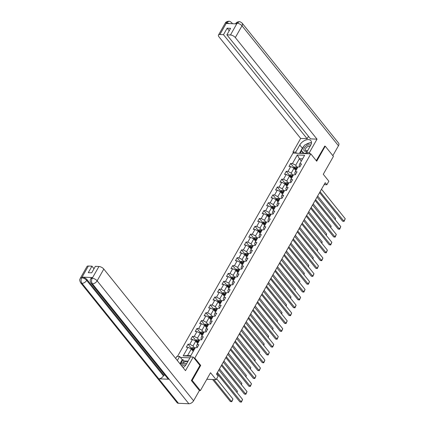 <?xml version="1.0" encoding="UTF-8"?>
<svg xmlns="http://www.w3.org/2000/svg" width="425" height="425" viewBox="0 0 425 425"><rect width="100%" height="100%" fill="white"/><g stroke="black" fill="none" stroke-linecap="round" stroke-linejoin="round"><path stroke-width="0.64" d="M191.457 380.386L192.18 380.418L200.706 365.41L194.799 358.062L310.803 153.861L293.016 153.074L177.528 356.362M192.18 380.418L200.382 390.618L199.383 390.575M310.803 153.861L316.705 161.208L325.237 146.195L324.514 146.163M325.237 146.195L333.434 156.395L323.276 174.277L328.854 181.215L326.852 184.742L325.21 182.702L216.479 374.106L218.121 376.146L216.113 379.674L210.54 372.736L200.382 390.618M194.799 358.062L194.007 358.031M189.948 357.85L180.423 357.425M297.309 154.966L292.448 163.529L290.689 163.45L288.973 166.472L290.727 166.552L287.98 171.387L286.227 171.312L284.511 174.33L286.264 174.409L283.517 179.244L281.764 179.169L280.048 182.192L281.802 182.267L279.055 187.106L277.297 187.027L275.581 190.049L277.339 190.124L274.592 194.963L272.834 194.884L271.118 197.907L272.871 197.986L270.125 202.821L268.372 202.741L266.656 205.764L268.409 205.843L265.662 210.678L263.909 210.598L262.193 213.621L263.946 213.701L261.2 218.535L259.441 218.455L257.725 221.478L259.484 221.558L256.737 226.392L254.979 226.312L253.263 229.335L255.016 229.415L252.269 234.249L250.516 234.17L248.8 237.192L250.553 237.272L247.807 242.107L246.054 242.032L244.338 245.05L246.091 245.129L243.344 249.964L241.586 249.889L239.87 252.912L241.628 252.987L238.882 257.821L237.123 257.747L235.407 260.769L237.161 260.844L234.414 265.683L232.661 265.604L230.945 268.627L232.698 268.701L229.952 273.541L228.198 273.461L226.482 276.484L228.236 276.563L225.489 281.398L223.731 281.318L222.015 284.341L223.773 284.421L221.027 289.255L219.268 289.175L217.552 292.198L219.305 292.278L216.559 297.112L214.806 297.033L213.09 300.055L214.843 300.135L212.096 304.969L210.343 304.89L208.627 307.913L210.38 307.992L207.634 312.827L205.875 312.752L204.159 315.77L205.918 315.849L203.166 320.684L201.413 320.609L199.697 323.632L201.45 323.707L198.703 328.541L196.95 328.467L195.234 331.489L196.988 331.564L194.241 336.403L192.488 336.324L190.772 339.347L192.525 339.421L189.778 344.261L188.02 344.181L186.304 347.204L188.062 347.283L183.196 355.842L190.501 356.171L195.367 347.608L197.12 347.682L198.842 344.664L197.083 344.585L199.83 339.75L201.588 339.825L203.304 336.802L201.546 336.728L204.298 331.893L206.051 331.967L207.767 328.945L206.013 328.87L208.76 324.031L210.513 324.11L212.229 321.087L210.476 321.013L213.222 316.173L214.976 316.253L216.697 313.23L214.938 313.151L217.685 308.316L219.443 308.396L221.159 305.373L219.401 305.293L222.153 300.459L223.906 300.539L225.622 297.516L223.869 297.436L226.615 292.602L228.368 292.682L230.084 289.659L228.331 289.579L231.078 284.745L232.831 284.824L234.552 281.802L232.794 281.722L235.54 276.888L237.299 276.962L239.015 273.944L237.256 273.865L240.008 269.03L241.761 269.105L243.477 266.082L241.724 266.007L244.471 261.173L246.224 261.248L247.94 258.225L246.187 258.15L248.933 253.311L250.686 253.39L252.407 250.367L250.649 250.293L253.396 245.453L255.154 245.533L256.87 242.51L255.112 242.431L257.863 237.596L259.617 237.676L261.332 234.653L259.579 234.573L262.326 229.739L264.079 229.819L265.795 226.796L264.042 226.716L266.788 221.882L268.542 221.962L270.263 218.939L268.504 218.859L271.251 214.025L273.009 214.104L274.725 211.082L272.972 211.002L275.719 206.167L277.472 206.242L279.188 203.224L277.435 203.145L280.181 198.31L281.934 198.385L283.65 195.362L281.897 195.288L284.644 190.453L286.397 190.528L288.118 187.505L286.36 187.43L289.106 182.591L290.865 182.67L292.581 179.648L290.828 179.573L293.574 174.733L295.327 174.813L297.043 171.79L295.29 171.711L298.037 166.876L299.79 166.956L301.506 163.933L299.752 163.853L304.619 155.29L297.309 154.966L299.402 158.7L295.683 165.245L297.601 167.641M197.083 344.585L196.472 346.131L197.37 347.246M194.937 348.367L193.014 345.977L195.76 341.142L197.683 343.533M189.778 344.261L193.014 345.977M192.525 339.421L195.76 341.142M201.546 336.728L200.94 338.273L201.833 339.389M199.399 340.51L197.476 338.119L200.223 333.285L202.146 335.676M194.241 336.403L197.476 338.119M196.988 331.564L200.223 333.285M206.013 328.87L205.403 330.416L206.3 331.532M203.862 332.653L201.939 330.262L204.685 325.428L206.608 327.818M198.703 328.541L201.939 330.262M201.45 323.707L204.685 325.428M210.476 321.013L209.865 322.559L210.763 323.675M208.324 324.796L206.401 322.405L209.153 317.565L211.071 319.956M203.166 320.684L206.401 322.405M205.918 315.849L209.153 317.565M214.938 313.151L214.327 314.702L215.225 315.817M212.792 316.938L210.869 314.548L213.616 309.708L215.539 312.099M207.634 312.827L210.869 314.548M210.38 307.992L213.616 309.708M219.401 305.293L218.795 306.839L219.688 307.955M217.255 309.076L215.332 306.685L218.078 301.851L220.001 304.242M212.096 304.969L215.332 306.685M214.843 300.135L218.078 301.851M223.869 297.436L223.258 298.982L224.156 300.098M221.717 301.219L219.794 298.828L222.541 293.994L224.464 296.384M216.559 297.112L219.794 298.828M219.305 292.278L222.541 293.994M228.331 289.579L227.72 291.125L228.618 292.241M226.18 293.362L224.262 290.971L227.008 286.137L228.926 288.527M221.027 289.255L224.262 290.971M223.773 284.421L227.008 286.137M232.794 281.722L232.183 283.268L233.081 284.383M230.648 285.504L228.724 283.114L231.471 278.279L233.394 280.67M225.489 281.398L228.724 283.114M228.236 276.563L231.471 278.279M237.256 273.865L236.651 275.411L237.543 276.526M235.11 277.647L233.187 275.257L235.933 270.422L237.857 272.813M229.952 273.541L233.187 275.257M232.698 268.701L235.933 270.422M241.724 266.007L241.113 267.553L242.011 268.669M239.572 269.79L237.649 267.399L240.396 262.565L242.319 264.956M234.414 265.683L237.649 267.399M237.161 260.844L240.396 262.565M246.187 258.15L245.576 259.696L246.473 260.812M244.035 261.933L242.117 259.542L244.864 254.708L246.782 257.098M238.882 257.821L242.117 259.542M241.628 252.987L244.864 254.708M250.649 250.293L250.038 251.839L250.936 252.955M248.503 254.076L246.58 251.685L249.326 246.845L251.249 249.236M243.344 249.964L246.58 251.685M246.091 245.129L249.326 246.845M255.112 242.431L254.506 243.982L255.398 245.097M252.965 246.218L251.042 243.828L253.789 238.988L255.712 241.379M247.807 242.107L251.042 243.828M250.553 237.272L253.789 238.988M259.579 234.573L258.968 236.119L259.866 237.235M257.428 238.356L255.505 235.965L258.251 231.131L260.174 233.522M252.269 234.249L255.505 235.965M255.016 229.415L258.251 231.131M264.042 226.716L263.431 228.262L264.329 229.378M261.89 230.499L259.973 228.108L262.719 223.274L264.637 225.664M256.737 226.392L259.973 228.108M259.484 221.558L262.719 223.274M268.504 218.859L267.893 220.405L268.791 221.521M266.358 222.642L264.435 220.251L267.182 215.417L269.105 217.807M261.2 218.535L264.435 220.251M263.946 213.701L267.182 215.417M272.972 211.002L272.361 212.548L273.254 213.663M270.821 214.784L268.898 212.394L271.644 207.559L273.567 209.95M265.662 210.678L268.898 212.394M268.409 205.843L271.644 207.559M277.435 203.145L276.824 204.691L277.722 205.806M275.283 206.927L273.36 204.537L276.107 199.702L278.03 202.093M270.125 202.821L273.36 204.537M272.871 197.986L276.107 199.702M281.897 195.288L281.286 196.833L282.184 197.949M279.746 199.07L277.828 196.679L280.574 191.845L282.492 194.236M274.592 194.963L277.828 196.679M277.339 190.124L280.574 191.845M286.36 187.43L285.749 188.976L286.647 190.092M284.213 191.213L282.29 188.822L285.037 183.988L286.96 186.378M279.055 187.106L282.29 188.822M281.802 182.267L285.037 183.988M290.828 179.573L290.217 181.119L291.109 182.235M288.676 183.356L286.753 180.965L289.499 176.125L291.422 178.521M283.517 179.244L286.753 180.965M286.264 174.409L289.499 176.125M295.29 171.711L294.679 173.262L295.577 174.377M293.138 175.498L291.215 173.108L293.962 168.268L295.885 170.659M287.98 171.387L291.215 173.108M290.727 166.552L293.962 168.268M299.752 163.853L299.142 165.399L300.039 166.515M301.325 161.091L299.402 158.7L302.6 158.844M292.448 163.529L295.683 165.245M206.832 379.259L216.113 379.674M324.121 184.62L326.852 184.742M193.216 351.39L191.298 348.999L187.574 355.544L190.777 355.688M183.196 355.842L187.574 355.544M188.062 347.283L191.298 348.999M290.689 163.45L293.893 167.434M286.227 171.312L289.43 175.297M281.764 179.169L284.968 183.154M277.297 187.027L280.505 191.011M272.834 194.884L276.038 198.868M268.372 202.741L271.575 206.725M263.909 210.598L267.113 214.583M259.441 218.455L262.65 222.44M254.979 226.312L258.182 230.297M250.516 234.17L253.72 238.154M246.054 242.032L249.257 246.017M241.586 249.889L244.795 253.874M237.123 257.747L240.327 261.731M232.661 265.604L235.864 269.588M228.198 273.461L231.402 277.445M223.731 281.318L226.939 285.303M219.268 289.175L222.472 293.16M214.806 297.033L218.009 301.017M210.343 304.89L213.547 308.874M205.875 312.752L209.084 316.737M201.413 320.609L204.616 324.594M196.95 328.467L200.154 332.451M192.488 336.324L195.691 340.308M188.02 344.181L191.229 348.165M200.706 365.41L199.909 365.373M321.502 189.231L345.238 218.742L343.804 221.26L342.603 221.207L344.085 221.398L320.073 191.749M319.595 192.594L342.603 221.207M345.238 218.742L344.085 221.398M295.391 170.042L296.007 170.446M293.547 168.05L293.957 167.328L295.2 166.871A1.721 0.77 29.6 0 1 296.634 167.402L297.436 167.928M317.666 195.983L335.623 218.312L335.203 219.677M296.894 168.884L296.092 168.358A1.721 0.77 -150.4 0 0 295.062 167.891L294.716 168.497A1.721 0.77 29.6 0 1 295.747 168.964L296.549 169.49M295.062 167.891L295.529 168.481A0.877 0.393 29.6 0 1 295.805 168.629L296.703 169.219M334.996 219.417L335.623 218.312M310.664 145.345A4.218 2.486 -38.8 0 0 305.665 146.301A4.218 2.486 -38.8 0 0 303.933 150.312A4.218 2.486 -38.8 0 0 307.498 150.917M309.953 146.604A2.885 1.705 -38.8 0 0 306.616 147.342A2.885 1.705 -38.8 0 0 305.58 150.349A2.885 1.705 -38.8 0 0 307.7 150.572M304.082 153.563L301.405 150.577L304.491 145.143L310.532 142.619L311.376 143.459M306.558 152.58L304.353 153.499L301.405 150.577M186.479 363.954A4.218 2.486 -38.8 0 0 181.48 364.91A4.218 2.486 -38.8 0 0 181.135 365.229M185.698 365.155A2.885 1.705 -38.8 0 0 182.431 365.946A2.885 1.705 -38.8 0 0 182.028 366.339M180.157 364.013L186.347 361.229L187.425 362.297M310.154 153.834L309.288 152.761L306.526 152.639L310.59 145.483A7.294 4.308 -38.8 0 0 310.866 140.67A7.294 4.308 -38.8 0 0 305.474 140.133A7.294 4.308 -38.8 0 0 299.768 145.005L295.71 152.155L292.942 152.033L300.672 138.433L218.976 36.842A3.889 1.748 -150.4 0 1 218.477 35.052A3.889 1.748 -150.4 0 1 219.89 34.526L223.476 34.685L307.137 138.72L300.672 138.433M309.288 152.761L317.013 139.161L310.547 138.874L226.886 34.834L230.467 34.993L237.139 23.157L236.645 23.906L226.307 23.449L226.573 22.764L219.89 34.526M308.497 136.324L307.137 138.72M296.57 153.228L295.71 152.155M293.808 153.106L292.942 152.033M307.387 153.712L306.526 152.639M317.013 139.161L235.322 37.57A3.889 1.748 -150.4 0 0 230.467 34.993M237.028 23.226L235.615 23.752C236.247 22.472 237.458 21.792 239.243 21.712L239.243 21.712C239.684 21.473 240.651 21.962 242.154 23.178L338.613 143.129A3.99 2.353 141.2 0 1 338.459 145.759L332.839 155.651M226.886 34.834L230.578 28.337L227.163 28.183L223.476 34.685M324.727 146.173L316.274 160.666M227.163 28.183L229.213 30.733M311.461 142.848A7.294 4.308 -38.8 0 0 310.707 142.795M309.995 142.848A7.294 4.308 -38.8 0 0 305.708 144.633M303.896 146.189A7.294 4.308 -38.8 0 0 302.361 148.229L299.768 145.005M299.45 153.356L302.361 148.229M301.644 150.88L300.215 153.393M311.408 143.299L310.824 142.912M302.627 152.102L301.856 153.468M311.392 143.39L310.962 142.853M239.243 21.712L237.145 23.152M232.029 23.704A3.99 2.353 141.2 0 0 231.699 22.711C230.222 21.51 229.272 21.022 228.841 21.25L226.69 22.69M183.09 367.662A7.294 4.308 -38.8 0 0 186.4 364.092L190.464 356.942L193.232 357.064L185.502 370.664L103.812 269.073L97.128 280.835L193.587 400.786L199.41 390.533L191.372 380.54L199.957 365.426L193.232 357.064M177.342 360.517L179.648 356.458L176.885 356.336L175.684 358.45M188.089 361.123L183.993 360.942L183.01 359.715L182.24 359.683L179.648 356.458M88.379 266.023L81.701 277.785A3.889 1.748 29.6 0 0 80.282 278.311L86.966 266.549A3.889 1.748 29.6 0 1 88.379 266.023L91.959 266.183L94.01 268.733M193.587 400.786A3.99 2.353 141.2 0 1 188.87 403.75L169.182 379.27A3.99 2.353 141.2 0 1 167.859 378.675L91.088 283.204A3.99 2.353 141.2 0 0 92.411 283.799C91.332 282.136 91.248 280.314 92.161 278.327L98.956 266.496A3.889 1.748 29.6 0 1 103.812 269.073M92.538 277.573L92.156 278.253L90.738 278.779L91.125 278.099A3.889 1.748 29.6 0 1 92.538 277.573L82.206 277.111A3.889 1.748 29.6 0 1 87.056 279.687L163.832 375.158L163.444 375.838A3.99 2.353 141.2 0 1 158.753 378.808L178.436 403.288L188.87 403.75M178.436 403.288A3.99 2.353 141.2 0 1 177.087 402.688L80.633 282.737A3.99 2.353 141.2 0 0 81.977 283.337C80.899 281.669 80.803 279.847 81.701 277.87L82.206 277.111M87.056 279.687L86.673 280.367A3.99 2.353 141.2 0 1 81.977 283.337L158.753 378.808L169.182 379.27L92.411 283.799A3.99 2.353 141.2 0 0 97.128 280.835A3.889 1.748 -150.4 0 0 92.273 278.258M91.959 266.183L88.272 272.685L91.683 272.834L95.375 266.337L98.956 266.496M163.832 375.158L165.081 375.217M179.934 363.736L182.24 359.683M183.01 359.715L180.848 363.524M183.993 360.942L183.048 362.605M163.444 375.838L86.673 280.367C85.367 278.917 83.746 278.062 81.818 277.791M317.039 197.088L340.77 226.599L339.341 229.117L338.141 229.064L339.623 229.256L315.61 199.607M315.127 200.451L338.141 229.064M340.77 226.599L339.623 229.256M312.577 204.946L336.308 234.457L334.879 236.975L333.678 236.922L335.16 237.113L311.142 207.464M310.664 208.308L333.678 236.922M336.308 234.457L335.16 237.113M290.928 177.9L291.545 178.309M289.085 175.907L289.489 175.19L290.737 174.728A1.721 0.77 29.6 0 1 292.172 175.259L292.974 175.785M313.204 203.841L331.155 226.174L330.74 227.534M292.432 176.747L291.63 176.221A1.721 0.77 -150.4 0 0 290.594 175.748L290.254 176.354A1.721 0.77 29.6 0 1 291.284 176.821L292.087 177.347M290.594 175.748L291.067 176.338A0.877 0.393 29.6 0 1 291.337 176.487L292.241 177.076M330.533 227.274L331.155 226.174M286.461 185.757L287.077 186.166M284.617 183.765L285.026 183.048L286.275 182.585A1.721 0.77 29.6 0 1 287.709 183.122L288.511 183.648M308.736 211.703L326.692 234.032L326.278 235.392M287.964 184.604L287.162 184.078A1.721 0.77 -150.4 0 0 286.131 183.611L285.786 184.211A1.721 0.77 29.6 0 1 286.822 184.678L287.624 185.204M286.131 183.611L286.604 184.195A0.877 0.393 29.6 0 1 286.875 184.344L287.778 184.933M326.065 235.131L326.692 234.032M308.109 212.803L331.845 242.314L330.416 244.832L329.21 244.779L330.692 244.97L306.68 215.321M306.202 216.166L329.21 244.779M331.845 242.314L330.692 244.97M303.647 220.66L327.383 250.171L325.948 252.689L324.748 252.636L326.23 252.827L302.217 223.178M301.739 224.023L324.748 252.636M327.383 250.171L326.23 252.827M299.184 228.517L322.915 258.028L321.486 260.552L320.285 260.498L321.767 260.684L297.755 231.035M297.272 231.88L320.285 260.498M322.915 258.028L321.767 260.684M281.998 193.619L282.614 194.023M280.155 191.622L280.564 190.905L281.812 190.442A1.721 0.77 29.6 0 1 283.247 190.979L284.049 191.505M304.273 219.56L322.23 241.889L321.815 243.249M283.502 192.461L282.699 191.935A1.721 0.77 -150.4 0 0 281.669 191.468L281.323 192.068A1.721 0.77 29.6 0 1 282.359 192.541L283.162 193.067M281.669 191.468L282.142 192.052A0.877 0.393 29.6 0 1 282.413 192.201L283.316 192.791M321.603 242.988L322.23 241.889M277.536 201.477L278.152 201.88M275.692 199.479L276.101 198.762L277.344 198.3A1.721 0.77 29.6 0 1 278.779 198.836L279.581 199.362M299.811 227.417L317.767 249.746L317.348 251.106M279.039 200.318L278.237 199.792A1.721 0.77 -150.4 0 0 277.206 199.325L276.861 199.931A1.721 0.77 29.6 0 1 277.892 200.398L278.694 200.924M277.206 199.325L277.674 199.909A0.877 0.393 29.6 0 1 277.95 200.058L278.848 200.653M317.14 250.846L317.767 249.746M273.073 209.334L273.689 209.738M271.23 207.336L271.633 206.619L272.882 206.157A1.721 0.77 29.6 0 1 274.316 206.693L275.118 207.219M295.343 235.275L313.299 257.603L312.885 258.968M274.577 208.176L273.774 207.65A1.721 0.77 -150.4 0 0 272.738 207.182L272.398 207.788A1.721 0.77 29.6 0 1 273.429 208.255L274.231 208.781M272.738 207.182L273.211 207.767A0.877 0.393 29.6 0 1 273.482 207.915L274.385 208.51M312.678 258.703L313.299 257.603M294.722 236.374L318.453 265.891L317.023 268.409L315.823 268.356L317.305 268.542L293.287 238.893M292.809 239.737L315.823 268.356M318.453 265.891L317.305 268.542M268.605 217.191L269.222 217.595M266.762 215.193L267.171 214.476L268.419 214.014A1.721 0.77 29.6 0 1 269.854 214.551L270.656 215.077M290.881 243.132L308.837 265.46L308.422 266.826M270.109 216.033L269.307 215.507A1.721 0.77 -150.4 0 0 268.276 215.039L267.931 215.645A1.721 0.77 29.6 0 1 268.967 216.113L269.769 216.638M268.276 215.039L268.749 215.629A0.877 0.393 29.6 0 1 269.02 215.778L269.923 216.367M308.21 266.56L308.837 265.46M290.254 244.232L313.99 273.748L312.561 276.266L311.355 276.213L312.837 276.399L288.825 246.75M288.347 247.594L311.355 276.213M313.99 273.748L312.837 276.399M264.143 225.048L264.759 225.452M262.299 223.051L262.708 222.333L263.957 221.877A1.721 0.77 29.6 0 1 265.391 222.408L266.193 222.934M286.418 250.989L304.374 273.317L303.96 274.683M265.646 223.89L264.844 223.364A1.721 0.77 -150.4 0 0 263.813 222.897L263.468 223.502A1.721 0.77 29.6 0 1 264.504 223.97L265.306 224.496M263.813 222.897L264.286 223.486A0.877 0.393 29.6 0 1 264.557 223.635L265.46 224.225M303.748 274.422L304.374 273.317M285.791 252.089L309.527 281.605L308.093 284.123L306.892 284.07L308.375 284.261L284.362 254.607M283.884 255.452L306.892 284.07M309.527 281.605L308.375 284.261M259.68 232.905L260.297 233.309M257.837 230.913L258.246 230.191L259.489 229.734A1.721 0.77 29.6 0 1 260.923 230.265L261.726 230.791M281.956 258.846L299.912 281.175L299.492 282.54M261.184 231.747L260.382 231.221A1.721 0.77 -150.4 0 0 259.351 230.754L259.006 231.359A1.721 0.77 29.6 0 1 260.036 231.827L260.838 232.353M259.351 230.754L259.818 231.343A0.877 0.393 29.6 0 1 260.095 231.492L260.993 232.082M299.285 282.28L299.912 281.175M281.329 259.951L305.06 289.462L303.631 291.98L302.43 291.927L303.912 292.118L279.9 262.469M279.416 263.314L302.43 291.927M305.06 289.462L303.912 292.118M255.218 240.762L255.834 241.166M253.374 238.77L253.778 238.048L255.027 237.591A1.721 0.77 29.6 0 1 256.461 238.122L257.263 238.648M277.488 266.703L295.444 289.032L295.03 290.397M256.721 239.604L255.919 239.078A1.721 0.77 -150.4 0 0 254.883 238.611L254.543 239.217A1.721 0.77 29.6 0 1 255.574 239.684L256.376 240.21M254.883 238.611L255.356 239.201A0.877 0.393 29.6 0 1 255.627 239.349L256.53 239.939M294.822 290.137L295.444 289.032M276.866 267.808L300.597 297.319L299.168 299.837L297.967 299.784L299.45 299.976L275.432 270.327M274.954 271.171L297.967 299.784M300.597 297.319L299.45 299.976M250.75 248.62L251.366 249.023M248.907 246.627L249.316 245.91L250.564 245.448A1.721 0.77 29.6 0 1 251.998 245.979L252.801 246.505M273.025 274.561L290.982 296.894L290.567 298.254M252.253 247.467L251.451 246.941A1.721 0.77 -150.4 0 0 250.421 246.468L250.075 247.074A1.721 0.77 29.6 0 1 251.111 247.541L251.913 248.067M250.421 246.468L250.893 247.058A0.877 0.393 29.6 0 1 251.164 247.207L252.067 247.796M290.355 297.994L290.982 296.894M272.398 275.666L296.135 305.177L294.706 307.695L293.5 307.642L294.982 307.833L270.969 278.184M270.491 279.028L293.5 307.642M296.135 305.177L294.982 307.833M246.288 256.477L246.904 256.886M244.444 254.485L244.853 253.768L246.102 253.305A1.721 0.77 29.6 0 1 247.536 253.842L248.338 254.368M268.563 282.418L286.519 304.752L286.105 306.112M247.791 255.324L246.989 254.798A1.721 0.77 -150.4 0 0 245.958 254.331L245.613 254.931A1.721 0.77 29.6 0 1 246.649 255.398L247.451 255.924M245.958 254.331L246.431 254.915A0.877 0.393 29.6 0 1 246.702 255.064L247.605 255.653M285.892 305.851L286.519 304.752M267.936 283.523L291.672 313.034L290.238 315.552L289.037 315.499L290.519 315.69L266.507 286.041M266.029 286.886L289.037 315.499M291.672 313.034L290.519 315.69M241.825 264.339L242.441 264.743M239.982 262.342L240.391 261.625L241.634 261.163A1.721 0.77 29.6 0 1 243.068 261.699L243.87 262.225M264.1 290.28L282.057 312.609L281.637 313.969M243.328 263.181L242.526 262.655A1.721 0.77 -150.4 0 0 241.496 262.188L241.15 262.788A1.721 0.77 29.6 0 1 242.181 263.261L242.983 263.787M241.496 262.188L241.963 262.772A0.877 0.393 29.6 0 1 242.239 262.921L243.137 263.511M281.43 313.708L282.057 312.609M263.473 291.38L287.204 320.891L285.775 323.409L284.575 323.356L286.057 323.547L262.044 293.898M261.561 294.743L284.575 323.356M287.204 320.891L286.057 323.547M237.363 272.197L237.979 272.6M235.519 270.199L235.923 269.482L237.171 269.02A1.721 0.77 29.6 0 1 238.606 269.556L239.408 270.082M259.632 298.138L277.589 320.466L277.174 321.826M238.866 271.038L238.064 270.512A1.721 0.77 -150.4 0 0 237.028 270.045L236.688 270.651A1.721 0.77 29.6 0 1 237.718 271.118L238.521 271.644M237.028 270.045L237.501 270.629A0.877 0.393 29.6 0 1 237.772 270.778L238.675 271.373M276.967 321.566L277.589 320.466M259.011 299.237L282.742 328.748L281.313 331.272L280.112 331.213L281.594 331.404L257.577 301.755M257.098 302.6L280.112 331.213M282.742 328.748L281.594 331.404M232.895 280.054L233.511 280.457M231.051 278.056L231.46 277.339L232.709 276.877A1.721 0.77 29.6 0 1 234.143 277.413L234.945 277.939M255.17 305.995L273.126 328.323L272.712 329.683M234.398 278.896L233.596 278.37A1.721 0.77 -150.4 0 0 232.565 277.902L232.22 278.508A1.721 0.77 29.6 0 1 233.256 278.975L234.058 279.501M232.565 277.902L233.038 278.487A0.877 0.393 29.6 0 1 233.309 278.635L234.212 279.23M272.499 329.423L273.126 328.323M254.543 307.094L278.279 336.611L276.85 339.129L275.644 339.076L277.127 339.262L253.114 309.612M252.636 310.457L275.644 339.076M278.279 336.611L277.127 339.262M228.432 287.911L229.048 288.315M226.589 285.913L226.998 285.196L228.246 284.734A1.721 0.77 29.6 0 1 229.681 285.271L230.483 285.797M250.708 313.852L268.664 336.18L268.249 337.546M229.936 286.753L229.133 286.227A1.721 0.77 -150.4 0 0 228.103 285.759L227.758 286.365A1.721 0.77 29.6 0 1 228.793 286.832L229.596 287.358M228.103 285.759L228.576 286.349A0.877 0.393 29.6 0 1 228.847 286.498L229.75 287.087M268.037 337.28L268.664 336.18M250.081 314.952L273.817 344.468L272.382 346.986L271.182 346.933L272.664 347.119L248.652 317.47M248.173 318.314L271.182 346.933M273.817 344.468L272.664 347.119M223.97 295.768L224.586 296.172M222.126 293.771L222.535 293.053L223.778 292.597A1.721 0.77 29.6 0 1 225.213 293.128L226.015 293.654M246.245 321.709L264.201 344.038L263.782 345.403M225.473 294.61L224.671 294.084A1.721 0.77 -150.4 0 0 223.64 293.617L223.295 294.222A1.721 0.77 29.6 0 1 224.326 294.69L225.128 295.216M223.64 293.617L224.108 294.206A0.877 0.393 29.6 0 1 224.384 294.355L225.282 294.945M263.574 345.142L264.201 344.038M245.618 322.809L269.349 352.325L267.92 354.843L266.719 354.79L268.202 354.981L244.189 325.327M243.706 326.172L266.719 354.79M269.349 352.325L268.202 354.981M219.507 303.625L220.123 304.029M217.664 301.633L218.067 300.911L219.316 300.454A1.721 0.77 29.6 0 1 220.75 300.985L221.553 301.511M241.777 329.566L259.733 351.895L259.319 353.26M221.011 302.467L220.208 301.941A1.721 0.77 -150.4 0 0 219.173 301.474L218.833 302.079A1.721 0.77 29.6 0 1 219.863 302.547L220.665 303.073M219.173 301.474L219.645 302.063A0.877 0.393 29.6 0 1 219.916 302.212L220.819 302.802M259.112 353L259.733 351.895M241.156 330.666L264.887 360.182L263.457 362.7L262.257 362.647L263.739 362.838L239.721 333.189M239.243 334.034L262.257 362.647M264.887 360.182L263.739 362.838M215.039 311.483L215.656 311.886M213.196 309.49L213.605 308.768L214.853 308.311A1.721 0.77 29.6 0 1 216.288 308.842L217.09 309.368M237.315 337.423L255.271 359.752L254.857 361.117M216.543 310.324L215.741 309.798A1.721 0.77 -150.4 0 0 214.71 309.331L214.365 309.937A1.721 0.77 29.6 0 1 215.401 310.404L216.203 310.93M214.71 309.331L215.183 309.921A0.877 0.393 29.6 0 1 215.454 310.069L216.357 310.659M254.644 360.857L255.271 359.752M236.688 338.528L260.424 368.039L258.995 370.558L257.789 370.504L259.271 370.696L235.259 341.047M234.781 341.891L257.789 370.504M260.424 368.039L259.271 370.696M210.577 319.34L211.193 319.743M208.733 317.348L209.143 316.63L210.391 316.168A1.721 0.77 29.6 0 1 211.825 316.699L212.627 317.225M232.852 345.281L250.808 367.614L250.394 368.974M212.08 318.187L211.278 317.661A1.721 0.77 -150.4 0 0 210.248 317.188L209.902 317.794A1.721 0.77 29.6 0 1 210.938 318.261L211.74 318.787M210.248 317.188L210.72 317.778A0.877 0.393 29.6 0 1 210.991 317.927L211.894 318.516M250.182 368.714L250.808 367.614M232.225 346.386L255.962 375.897L254.527 378.415L253.327 378.362L254.809 378.553L230.796 348.904M230.318 349.748L253.327 378.362M255.962 375.897L254.809 378.553M206.114 327.197L206.731 327.606M204.271 325.205L204.68 324.487L205.923 324.025A1.721 0.77 29.6 0 1 207.357 324.562L208.16 325.088M228.39 353.138L246.346 375.472L245.926 376.832M207.618 326.044L206.816 325.518A1.721 0.77 -150.4 0 0 205.785 325.051L205.44 325.651A1.721 0.77 29.6 0 1 206.47 326.118L207.273 326.644M205.785 325.051L206.252 325.635A0.877 0.393 29.6 0 1 206.529 325.784L207.427 326.373M245.719 376.571L246.346 375.472M227.763 354.243L251.494 383.754L250.065 386.272L248.864 386.219L250.346 386.41L226.334 356.761M225.85 357.606L248.864 386.219M251.494 383.754L250.346 386.41M201.652 335.059L202.268 335.463M199.808 333.062L200.212 332.345L201.461 331.882A1.721 0.77 29.6 0 1 202.895 332.419L203.697 332.945M223.922 361L241.878 383.329L241.464 384.689M203.155 333.901L202.353 333.375A1.721 0.77 -150.4 0 0 201.317 332.908L200.977 333.508A1.721 0.77 29.6 0 1 202.008 333.981L202.81 334.507M201.317 332.908L201.79 333.492A0.877 0.393 29.6 0 1 202.061 333.641L202.964 334.231M241.257 384.428L241.878 383.329M223.3 362.1L247.031 391.611L245.602 394.129L244.402 394.076L245.884 394.267L221.866 364.618M221.388 365.463L244.402 394.076M247.031 391.611L245.884 394.267M197.184 342.917L197.8 343.32M195.341 340.919L195.75 340.202L196.998 339.74A1.721 0.77 29.6 0 1 198.433 340.276L199.235 340.802M219.459 368.858L237.416 391.186L237.001 392.546M198.688 341.758L197.885 341.233A1.721 0.77 -150.4 0 0 196.855 340.765L196.509 341.371A1.721 0.77 29.6 0 1 197.545 341.838L198.347 342.364M196.855 340.765L197.327 341.349A0.877 0.393 29.6 0 1 197.598 341.498L198.502 342.093M236.789 392.286L237.416 391.186M218.833 369.957L242.569 399.468L241.14 401.992L239.934 401.933L241.416 402.124L217.403 372.475M216.925 373.32L239.934 401.933M242.569 399.468L241.416 402.124M212.638 379.52L230.318 401.508L231.524 401.561L213.839 379.573M192.722 350.774L193.338 351.178M190.878 348.776L191.287 348.059L192.536 347.597A1.721 0.77 29.6 0 1 193.97 348.133L194.772 348.659M216.638 378.755L232.953 399.043L231.8 401.699L230.318 401.508M194.225 349.616L193.423 349.09A1.721 0.77 -150.4 0 0 192.392 348.622L192.047 349.228A1.721 0.77 29.6 0 1 193.083 349.695L193.885 350.221M192.392 348.622L192.865 349.207A0.877 0.393 29.6 0 1 193.136 349.355L194.039 349.95M231.8 401.699L231.524 401.561L232.953 399.043M295.173 166.882L294.206 168.576M295.747 168.964L295.242 169.857M296.634 167.402L296.092 168.358M338.459 145.759L242 25.808L235.322 37.57M242.154 23.178A3.99 2.353 141.2 0 1 242 25.808A3.889 1.748 -150.4 0 0 237.15 23.232M218.477 35.052L225.16 23.29A3.889 1.748 29.6 0 1 226.573 22.764M229.319 23.582L226.695 22.769M290.705 174.739L289.744 176.433M291.284 176.821L290.78 177.719M292.172 175.259L291.63 176.221M286.243 182.596L285.281 184.291M286.822 184.678L286.312 185.576M287.709 183.122L287.162 184.078M281.78 190.453L280.819 192.148M282.359 192.541L281.849 193.433M283.247 190.979L282.699 191.935M277.318 198.31L276.351 200.005M277.892 200.398L277.387 201.291M278.779 198.836L278.237 199.792M272.85 206.167L271.888 207.862M273.429 208.255L272.924 209.148M274.316 206.693L273.774 207.65M268.387 214.03L267.426 215.719M268.967 216.113L268.457 217.005M269.854 214.551L269.307 215.507M263.925 221.887L262.963 223.577M264.504 223.97L263.994 224.862M265.391 222.408L264.844 223.364M259.462 229.744L258.496 231.439M260.036 231.827L259.532 232.719M260.923 230.265L260.382 231.221M254.995 237.602L254.033 239.296M255.574 239.684L255.069 240.577M256.461 238.122L255.919 239.078M250.532 245.459L249.571 247.153M251.111 247.541L250.601 248.434M251.998 245.979L251.451 246.941M246.07 253.316L245.108 255.011M246.649 255.398L246.139 256.296M247.536 253.842L246.989 254.798M241.607 261.173L240.64 262.868M242.181 263.261L241.676 264.153M243.068 261.699L242.526 262.655M237.139 269.03L236.178 270.725M237.718 271.118L237.214 272.011M238.606 269.556L238.064 270.512M232.677 276.888L231.715 278.582M233.256 278.975L232.746 279.868M234.143 277.413L233.596 278.37M228.214 284.75L227.253 286.439M228.793 286.832L228.283 287.725M229.681 285.271L229.133 286.227M223.752 292.607L222.785 294.297M224.326 294.69L223.821 295.582M225.213 293.128L224.671 294.084M219.284 300.464L218.322 302.159M219.863 302.547L219.358 303.439M220.75 300.985L220.208 301.941M214.822 308.322L213.86 310.016M215.401 310.404L214.891 311.297M216.288 308.842L215.741 309.798M210.359 316.179L209.398 317.873M210.938 318.261L210.428 319.154M211.825 316.699L211.278 317.661M205.897 324.036L204.93 325.731M206.47 326.118L205.966 327.016M207.357 324.562L206.816 325.518M201.429 331.893L200.467 333.588M202.008 333.981L201.503 334.873M202.895 332.419L202.353 333.375M196.966 339.75L196.005 341.445M197.545 341.838L197.035 342.731M198.433 340.276L197.885 341.233M192.504 347.608L191.542 349.302M193.083 349.695L192.573 350.588M193.97 348.133L193.423 349.09M231.699 22.711L232.512 23.726M225.16 23.29C225.776 22.004 226.998 21.324 228.82 21.25M80.282 278.311C80.155 279.363 78.891 279.119 80.633 282.737M90.738 278.779C90.61 279.847 89.346 279.586 91.088 283.204"/></g></svg>
